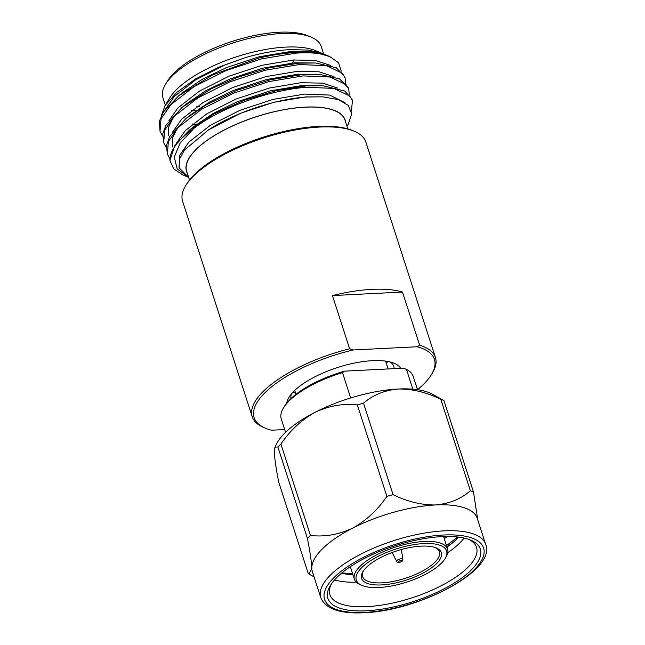 <?xml version="1.0" encoding="UTF-8"?>
<svg xmlns="http://www.w3.org/2000/svg" width="645" height="645" viewBox="0 0 645 645"><rect width="100%" height="100%" fill="white"/><g stroke="black" fill="none" stroke-linecap="round" stroke-linejoin="round"><path stroke-width="0.97" d="M441.035 563.528A47.448 17.391 162.1 0 0 445.05 558.643A47.448 17.391 162.1 0 0 419.169 543.928A47.448 17.391 162.1 0 0 361.853 567.519A47.448 17.391 162.1 0 0 362.047 585.45A47.448 17.391 162.1 0 0 401.642 583.62A47.448 17.391 162.1 0 0 441.035 563.528M362.047 585.45L360.329 584.733A48.988 17.955 -17.9 0 1 354.387 579.218A48.988 17.955 -17.9 0 1 360.128 566.221A48.988 17.955 -17.9 0 1 410.236 543.243A48.988 17.955 -17.9 0 1 447.622 549.105A48.988 17.955 -17.9 0 1 446.026 557.054L445.05 558.643M363.466 570.801A40.361 14.795 162.1 0 0 362.595 576.566A40.361 14.795 162.1 0 0 381.985 582.846A40.361 14.795 162.1 0 0 434.682 562.464A40.361 14.795 162.1 0 0 439.406 551.757A40.361 14.795 162.1 0 0 435.335 547.589M381.703 584.926A41.901 15.359 -17.9 0 1 362.933 571.607A41.901 15.359 -17.9 0 1 421.185 546.13A41.901 15.359 -17.9 0 1 436.23 547.936A41.901 15.359 -17.9 0 1 429.957 568.946A41.901 15.359 -17.9 0 1 381.703 584.926M286.783 403.061A60.082 22.019 -17.9 0 1 289.049 397.207A60.082 22.019 -17.9 0 1 372.568 360.676A60.082 22.019 -17.9 0 1 394.143 363.264A60.082 22.019 -17.9 0 1 400.65 368.319M291.467 393.885A53.914 19.761 162.1 0 0 290.943 398.594M485.661 544.348L477.292 518.435A86.656 31.758 162.1 0 0 435.657 504.954A86.656 31.758 162.1 0 0 352.63 528.166A86.656 31.758 162.1 0 0 311.809 568.285A86.656 31.758 162.1 0 0 312.382 571.704L320.75 597.617A86.656 31.758 -17.9 0 1 357.193 556.079A86.656 31.758 -17.9 0 1 444.026 530.867A86.656 31.758 -17.9 0 1 485.661 544.348C496.763 570.107 419.105 610.88 363.99 612.75C339.891 613.919 325.475 608.872 320.75 597.617M337.246 577.082A80.109 29.356 -17.9 0 1 403.754 543.163A80.109 29.356 -17.9 0 1 470.6 540.075A80.109 29.356 -17.9 0 1 470.931 570.341A80.109 29.356 -17.9 0 1 374.156 610.178A80.109 29.356 -17.9 0 1 330.466 585.337A80.109 29.356 -17.9 0 1 337.246 577.082M331.53 583.717A77.021 28.227 162.1 0 0 329.909 594.658A77.021 28.227 162.1 0 0 388.685 603.873A77.021 28.227 162.1 0 0 467.48 567.745A77.021 28.227 162.1 0 0 476.502 547.307A77.021 28.227 162.1 0 0 468.794 539.389M457.692 537.003L446.501 545.638M447.815 552.636A77.021 28.227 162.1 0 0 459.546 543.195A77.021 28.227 162.1 0 0 464.126 538.067M444.639 536.511L443.744 537.108M453.709 541.969L446.888 546.855M352.968 574.824L349.574 574.751M352.573 573.607L341.842 572.945M334.545 579.919A77.021 28.227 162.1 0 0 356.29 582.193M446.977 547.105L452.661 542.84L458.756 537.132M341.237 573.445L353.017 574.985M293.185 391.975A53.914 19.761 162.1 0 0 295.475 392.805M185.736 185.599L186.711 184.01A94.742 34.725 -17.9 0 1 318.412 126.404A94.742 34.725 -17.9 0 1 352.436 130.483L354.161 131.201A96.282 35.29 162.1 0 0 319.573 127.057A96.282 35.29 162.1 0 0 185.736 185.599A96.282 35.29 162.1 0 0 182.6 201.224L252.203 416.718A96.282 35.29 -17.9 0 1 349.622 348.776L353.129 349.985A94.742 34.725 162.1 0 0 267.973 389.886A94.742 34.725 162.1 0 0 265.603 428.272A94.742 34.725 162.1 0 0 271.481 430.215L284.679 429.554M412.832 389.177L406.447 369.408A69.321 25.405 162.1 0 1 413.227 376.462L417.5 389.693A94.742 34.725 162.1 0 0 431.328 374.745A94.742 34.725 162.1 0 0 417.049 346.76L419.661 345.244A96.282 35.29 -17.9 0 1 435.44 357.532L365.836 142.037A96.282 35.29 162.1 0 0 354.161 131.201M165.612 84.132L167.555 80.964A80.109 29.356 -17.9 0 1 278.914 32.25A80.109 29.356 -17.9 0 1 307.689 35.701L311.124 37.136A83.189 30.484 162.1 0 0 281.252 33.548A83.189 30.484 162.1 0 0 165.612 84.132A83.189 30.484 162.1 0 0 162.903 97.629L165.33 105.151M323.661 54.059L321.218 46.496A83.189 30.484 162.1 0 0 311.124 37.136M195.08 84.358A50.834 18.632 -17.9 0 1 195.588 83.278M189.509 180.019L186.687 171.28A83.189 30.484 -17.9 0 1 221.678 131.411A83.189 30.484 -17.9 0 1 305.037 107.199A83.189 30.484 -17.9 0 1 345.011 120.147L347.832 128.887M351.412 111.166L352.444 100.564L349.792 96.049L333.788 88.405L306.73 87.277C270.908 89.679 221.832 107.005 194.105 128.186A96.282 35.29 -17.9 0 0 169.917 160.516L173.698 168.877L182.93 175.013L188.662 177.399L177.173 168.853L174.263 157.049L180.14 143.037L194.105 128.186M352.444 100.564L351.993 99.185L344.744 91.034L323 85.712L306.286 85.898L275.947 90.671L243.915 100.394L213.785 114.036L189.388 130.153L174.859 145.472L169.917 160.516M349.243 94.557L348.768 89.195L346.123 84.68L330.119 77.045L303.053 75.908L269.086 81.56L233.425 93.251L201.522 109.295L178.278 127.371L168.377 141.505L167.369 154.066L169.893 158.759M348.316 87.817L339.472 78.819L319.323 74.352L302.61 74.53L270.537 79.714L236.836 90.324L206.013 104.966L185.712 118.785L169.691 136.53L166.402 145.528L167.369 154.066M345.575 83.189L345.099 77.835L342.447 73.312L326.451 65.677L299.385 64.54L265.418 70.192L229.749 81.883L197.846 97.927L174.602 116.003L164.709 130.137L163.693 142.698L166.225 147.391M344.753 76.747L336.327 67.725L315.655 62.984L298.941 63.162L269.07 67.83L237.4 77.352L211.439 88.671L182.043 107.417L165.813 125.541L162.79 133.781L163.693 142.698M319.896 53.793L329.813 56.591L324.927 54.551L309.544 51.471L293.975 51.697C283.203 52.551 271.481 54.68 258.798 58.082A96.282 35.29 162.1 0 1 295.515 52.559A96.282 35.29 162.1 0 1 319.896 53.793C312.825 52.721 304.762 52.511 295.716 53.18L261.749 58.832L226.081 70.515L194.177 86.567L170.933 104.643L161.032 118.769L160.024 131.33L162.556 136.022M258.798 58.082L212.471 74.981L178.367 96.057L163.395 112.077L159.339 121.3L160.024 131.338M161.315 115.769L165.072 105.57L169.845 97.798A83.374 30.557 -17.9 0 1 285.743 47.101A83.374 30.557 -17.9 0 1 315.687 50.697L322.298 53.454L308.399 50.084L290.226 49.609C276.431 50.334 261.596 52.955 245.713 57.486L225.355 64.798L195.79 79.738L174.247 96.556L165.168 109.489M329.813 56.591L338.569 62.726L341.261 71.168M196.54 124.364A83.374 30.557 -17.9 0 1 192.395 124.09M165.072 105.57L176.843 92.283L195.483 79.021L219.187 67.04L245.713 57.486M345.631 122.082A83.374 30.557 162.1 0 0 305.125 107.118A83.374 30.557 162.1 0 0 219.389 132.588A83.374 30.557 162.1 0 0 187.316 173.215M346.986 126.267L348.324 124.082L351.702 113.826L348.308 105.425L338.375 99.596L322.661 96.831L306.512 97C275.778 99.056 234.885 112.544 208.585 129.83L184.454 150.027L179.278 159.565L179.189 167.918L188.654 177.359M419.661 345.244L402.48 292.056A96.282 35.29 162.1 0 0 372.004 289.363A96.282 35.29 162.1 0 0 332.449 295.579L349.622 348.776M435.44 357.532A96.282 35.29 -17.9 0 1 432.303 373.157L431.328 374.745M265.603 428.272L263.886 427.554A96.282 35.29 -17.9 0 1 252.203 416.718M417.049 346.76L353.129 349.985M196.652 124.275A83.189 30.484 -17.9 0 1 192.5 124.001M191.38 110.593A83.189 30.484 162.1 0 0 195.927 110.73M199.773 106.554A80.109 29.356 -17.9 0 1 196.87 106.57M292.491 62.807L293.564 61.065A56.994 20.89 162.1 0 0 294.201 59.937M330.369 65.379L315.461 60.436L293.58 59.985L262.088 65.282L229.031 76.166L199.458 91.106L177.923 107.917L168.845 120.849M334.037 76.747L319.13 71.797L297.248 71.353L265.764 76.642L232.7 87.535L203.135 102.466L181.592 119.285L172.513 132.225M337.714 88.115L322.798 83.165L300.917 82.713L269.433 88.01L236.368 98.903L206.803 113.834L185.26 130.653L176.182 143.593M344.97 102.676L329.668 95.081L304.593 94.081L273.101 99.378L240.045 110.263L210.472 125.203L188.937 142.013L179.77 155.163L179.028 167.394M309.544 51.471L290.822 51.463L259.338 56.752L226.274 67.644L202.28 79.262L182.616 92.574L178.367 96.057M315.655 62.984L294.491 62.823L263.007 68.12L229.951 79.013L205.948 90.631L186.284 103.934L182.043 107.417M173.344 117.342L168.635 127.017L168.748 135.603M319.323 74.352L298.167 74.191L266.683 79.488L233.619 90.373L209.617 101.999L189.961 115.302L185.712 118.785M177.012 128.71L172.312 138.385L172.417 146.963M322.145 85.664L301.836 85.559L270.352 90.848L237.287 101.741L213.293 113.367L193.629 126.67L189.38 130.153M322.661 96.831L305.504 96.927L274.02 102.216L240.964 113.109L208.585 129.83M402.48 292.056L332.449 295.579M394.168 368.642A53.914 19.761 162.1 0 0 393.805 366.465A53.914 19.761 162.1 0 0 390.233 361.982M386.355 363.449A53.914 19.761 162.1 0 0 387.726 361.442M445.3 536.495L443.889 537.551M447.275 536.471L444.276 538.769M274.964 447.13L276.342 444.284A86.656 31.758 162.1 0 1 315.187 412.236A86.656 31.758 162.1 0 1 398.215 389.016A86.656 31.758 -17.9 0 1 431.989 394.014L443.945 400.569A98.258 36.007 162.1 0 0 440.817 399.311C426.49 392.289 412.284 388.854 398.215 389.016C384.485 390.257 372.923 394.99 363.514 403.214A98.258 36.007 162.1 0 0 357.362 404.931C343.164 403.31 329.103 405.745 315.187 412.236C301.61 419.798 290.186 430.392 280.914 444.018A98.258 36.007 162.1 0 0 277.89 446.993L274.964 447.13L274.359 452.347C274.689 459.216 276.149 469.165 278.745 482.194L308.278 573.639L309.003 574.115L311.809 568.285C311.479 561.416 310.019 551.467 307.423 538.438A98.258 36.007 -17.9 0 1 310.447 535.471C324.653 537.091 338.706 534.657 352.63 528.166C366.199 520.596 377.623 510.001 386.895 496.376A98.258 36.007 -17.9 0 1 393.055 494.659C407.382 501.681 421.588 505.116 435.657 504.954C449.388 503.713 460.949 498.98 470.358 490.764A98.258 36.007 -17.9 0 1 473.486 492.014L477.776 519.934M443.945 400.569L473.486 492.014M470.358 490.764L440.817 399.311M363.514 403.214L393.055 494.659M386.895 496.376L357.362 404.931M280.914 444.018L310.447 535.471M307.423 538.438L277.89 446.993M342.495 372.633A69.321 25.405 162.1 0 0 283.55 407.825L284.526 406.237A67.781 24.841 -17.9 0 1 344.446 371.149L342.495 372.633L350.678 397.957M283.55 407.825A69.321 25.405 162.1 0 0 281.293 419.073L285.566 432.311M406.447 369.408L403.617 368.166L344.446 371.149M364.715 612.403A83.568 30.629 162.1 0 0 473.817 570.196A83.568 30.629 162.1 0 0 443.462 535.019A83.568 30.629 162.1 0 0 334.352 577.227A83.568 30.629 162.1 0 0 364.715 612.403M392.136 552.507L396.651 561.344A3.281 1.201 -17.9 0 1 397.014 560.408A3.281 1.201 -17.9 0 1 400.456 558.86A3.281 1.201 -17.9 0 1 402.883 559.336L401.375 549.516M398.658 561.513A1.758 0.645 162.1 0 0 399.295 562.247A1.758 0.645 162.1 0 0 401.585 561.36A1.758 0.645 162.1 0 0 400.948 560.626A1.758 0.645 162.1 0 0 398.658 561.513M354.387 579.218L350.332 566.665M396.651 561.344C396.844 563.166 401.15 562.311 402.222 561.094L402.883 559.336M385.597 361.103L388.137 368.948M348.768 89.195L348.324 87.817M345.099 77.835L344.656 76.449M178.842 166.853L179.189 167.918M314.034 576.84L309.003 574.115M294.709 390.459L295.958 394.305M447.622 549.105L443.566 536.551"/></g></svg>
